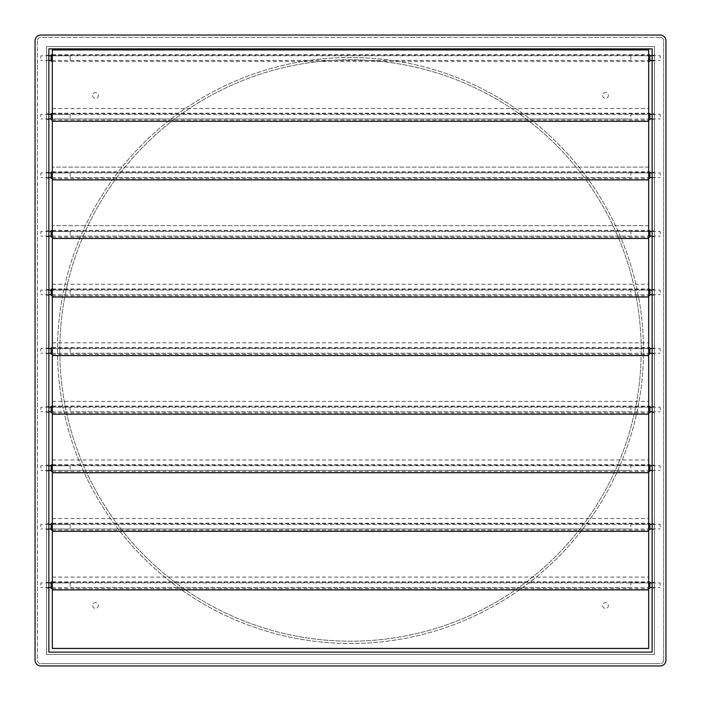 <?xml version="1.0" encoding="UTF-8"?>
<svg xmlns="http://www.w3.org/2000/svg" width="701" height="701" viewBox="0 0 701 701"><rect width="100%" height="100%" fill="white"/><g stroke="black" fill="none" stroke-linecap="round" stroke-linejoin="round"><path stroke-width="0.53" stroke-dasharray="3.5 2.63" d="M92.611 605.506A2.874 2.874 0 0 0 95.494 608.389A2.874 2.874 0 0 0 98.368 605.506A2.874 2.874 0 0 0 95.494 602.632A2.874 2.874 0 0 0 92.611 605.506A2.874 2.874 0 0 0 95.494 608.389A2.874 2.874 0 0 0 98.368 605.506A2.874 2.874 0 0 0 95.494 602.632A2.874 2.874 0 0 0 92.611 605.506M602.632 605.506A2.874 2.874 0 0 0 605.506 608.389A2.874 2.874 0 0 0 608.389 605.506A2.874 2.874 0 0 0 605.506 602.632A2.874 2.874 0 0 0 602.632 605.506A2.874 2.874 0 0 0 605.506 608.389A2.874 2.874 0 0 0 608.389 605.506A2.874 2.874 0 0 0 605.506 602.632A2.874 2.874 0 0 0 602.632 605.506M602.632 95.494A2.874 2.874 0 0 0 605.506 98.368A2.874 2.874 0 0 0 608.389 95.494A2.874 2.874 0 0 0 605.506 92.611A2.874 2.874 0 0 0 602.632 95.494A2.874 2.874 0 0 0 605.506 98.368A2.874 2.874 0 0 0 608.389 95.494A2.874 2.874 0 0 0 605.506 92.611A2.874 2.874 0 0 0 602.632 95.494M92.611 95.494A2.874 2.874 0 0 0 95.494 98.368A2.874 2.874 0 0 0 98.368 95.494A2.874 2.874 0 0 0 95.494 92.611A2.874 2.874 0 0 0 92.611 95.494A2.874 2.874 0 0 0 95.494 98.368A2.874 2.874 0 0 0 98.368 95.494A2.874 2.874 0 0 0 95.494 92.611A2.874 2.874 0 0 0 92.611 95.494M643.5 350.5A293 293 0 0 0 350.5 57.5A293 293 0 0 0 57.5 350.5A293 293 0 0 0 350.5 643.5A293 293 0 0 0 643.5 350.5A293 293 0 0 0 350.5 57.5A293 293 0 0 0 57.5 350.5A293 293 0 0 0 350.5 643.5A293 293 0 0 0 643.5 350.5M59.804 350.5A290.696 290.696 0 0 0 350.5 641.196A290.696 290.696 0 0 0 641.196 350.5A290.696 290.696 0 0 0 350.5 59.804A290.696 290.696 0 0 0 59.804 350.5A290.696 290.696 0 0 0 350.5 641.196A290.696 290.696 0 0 0 641.196 350.5A290.696 290.696 0 0 0 350.5 59.804A290.696 290.696 0 0 0 59.804 350.5M665.95 660.193L665.95 40.807A5.757 5.757 0 0 0 660.193 35.05L40.807 35.05A5.757 5.757 0 0 0 35.05 40.807L35.05 660.193A5.757 5.757 0 0 0 40.807 665.95L660.193 665.95A5.757 5.757 0 0 0 665.95 660.193M663.645 660.193A3.452 3.452 0 0 1 660.193 663.645A3.452 3.452 0 0 0 663.645 660.193L663.645 40.807A3.452 3.452 0 0 0 660.193 37.355A3.452 3.452 0 0 1 663.645 40.807L663.645 660.193M660.193 37.355L40.807 37.355A3.452 3.452 0 0 0 37.355 40.807A3.452 3.452 0 0 1 40.807 37.355L660.193 37.355M37.355 40.807L37.355 660.193A3.452 3.452 0 0 0 40.807 663.645A3.452 3.452 0 0 1 37.355 660.193L37.355 40.807M40.807 663.645L660.193 663.645L40.807 663.645M48.868 60.952L48.868 652.132L652.132 652.132L652.132 588.095L654.436 588.095L654.436 582.338L654.436 588.095L652.132 588.095L652.132 529.527L654.436 529.527L654.436 523.77L654.436 529.527L652.132 529.527L652.132 470.949L654.436 470.949L654.436 465.192L654.436 470.949L652.132 470.949L652.132 412.381L654.436 412.381L654.436 406.624L654.436 412.381L652.132 412.381L652.132 353.812L654.436 353.812L654.436 348.055L654.436 353.812L652.132 353.812L652.132 295.235L654.436 295.235L654.436 289.478L654.436 295.235L652.132 295.235L652.132 236.666L654.436 236.666L654.436 230.909L654.436 236.666L652.132 236.666L652.132 178.098L654.436 178.098L654.436 172.341L654.436 178.098L652.132 178.098L652.132 119.529L654.436 119.529L654.436 113.772L654.436 119.529L652.132 119.529L652.132 60.952L654.436 60.952L654.436 55.195L654.436 60.952L652.132 60.952L652.132 48.868L48.868 48.868L48.868 60.952L46.564 60.952L46.564 55.195L48.868 55.195L46.564 55.195L46.564 60.952L48.868 60.952M46.564 113.772L48.868 113.772L46.564 113.772L46.564 119.529L46.564 113.772M46.564 119.529L48.868 119.529L46.564 119.529M46.564 172.341L48.868 172.341L46.564 172.341L46.564 178.098L46.564 172.341M46.564 178.098L48.868 178.098L46.564 178.098M46.564 230.909L48.868 230.909L46.564 230.909L46.564 236.666L46.564 230.909M46.564 236.666L48.868 236.666L46.564 236.666M46.564 289.478L48.868 289.478L46.564 289.478L46.564 295.235L46.564 289.478M46.564 295.235L48.868 295.235L46.564 295.235M46.564 348.055L48.868 348.055L46.564 348.055L46.564 353.812L46.564 348.055M46.564 353.812L48.868 353.812L46.564 353.812M46.564 406.624L48.868 406.624L46.564 406.624L46.564 412.381L46.564 406.624M46.564 412.381L48.868 412.381L46.564 412.381M46.564 465.192L48.868 465.192L46.564 465.192L46.564 470.949L46.564 465.192M46.564 470.949L48.868 470.949L46.564 470.949M46.564 523.77L48.868 523.77L46.564 523.77L46.564 529.527L46.564 523.77M46.564 529.527L48.868 529.527L46.564 529.527M46.564 582.338L48.868 582.338L46.564 582.338L46.564 588.095L46.564 582.338M46.564 588.095L48.868 588.095L46.564 588.095M652.132 582.338L654.436 582.338L652.132 582.338M652.132 523.77L654.436 523.77L652.132 523.77M652.132 465.192L654.436 465.192L652.132 465.192M652.132 406.624L654.436 406.624L652.132 406.624M652.132 348.055L654.436 348.055L652.132 348.055M652.132 289.478L654.436 289.478L652.132 289.478M652.132 230.909L654.436 230.909L652.132 230.909M652.132 172.341L654.436 172.341L652.132 172.341M652.132 113.772L654.436 113.772L652.132 113.772M652.132 55.195L654.436 55.195L652.132 55.195M46.564 46.564L46.564 654.436L654.436 654.436L654.436 46.564L46.564 46.564L46.564 654.436L654.436 654.436L654.436 46.564L46.564 46.564M630.839 55.773L630.839 60.382L630.839 55.773L648.679 55.773L648.679 60.382L648.679 54.906L648.679 61.241L648.679 55.773L52.321 55.773L52.321 61.241L52.321 55.773L70.161 55.773L70.161 60.382L70.161 55.773M52.321 49.946L52.321 61.53L52.321 60.444L648.679 60.444L648.679 648.46M648.679 49.946L648.679 60.444M52.321 61.53L648.679 61.53M52.321 54.625L648.679 54.625M52.321 60.444L52.321 121.317L52.321 108.515L52.321 120.099L52.321 119.021L648.679 119.021M52.321 49.981L648.679 49.981M52.321 55.309L648.679 55.309M51.164 54.906L51.164 61.241M40.807 58.13L40.807 55.773L40.807 58.13M649.836 61.241L649.836 54.906M660.193 58.13L660.193 55.773L660.193 58.13M649.836 119.81L649.836 113.483M660.193 116.699L660.193 114.342L660.193 116.699M648.679 116.716L648.679 113.483L648.679 116.716M630.839 116.699L630.839 114.342L630.839 116.699M649.836 175.268L649.836 172.919L649.836 175.268M660.193 175.268L660.193 172.919L660.193 175.268M648.679 175.285L648.679 172.052L648.679 175.285M649.836 178.387L649.836 172.052M630.839 175.268L630.839 172.919L630.839 175.268M649.836 233.845L649.836 231.488L649.836 233.845M660.193 233.845L660.193 231.488L660.193 233.845M648.679 233.862L648.679 230.62L648.679 233.862M649.836 236.956L649.836 230.62M630.839 233.845L630.839 231.488L630.839 233.845M649.836 292.413L649.836 290.056L649.836 292.413M660.193 292.413L660.193 290.056L660.193 292.413M648.679 292.431L648.679 289.198L648.679 292.431M649.836 295.524L649.836 289.198M630.839 292.413L630.839 290.056L630.839 292.413M648.679 292.413L648.679 290.056L648.679 292.413M649.836 354.101L649.836 347.766M660.193 350.982L660.193 348.625L660.193 350.982M630.839 350.982L630.839 348.625L630.839 350.982M70.161 114.342L70.161 118.951L70.161 114.342L52.321 114.342L52.321 119.81L52.321 114.342L52.321 118.951L52.321 114.342L648.679 114.342L648.679 118.951L648.679 114.342L630.839 114.342M70.161 118.951L52.321 118.951L52.321 113.483L52.321 118.951L630.839 118.951M52.321 120.099L648.679 120.099M52.321 113.194L648.679 113.194M52.321 119.021L52.321 179.885L52.321 167.092L52.321 178.676L52.321 177.59L648.679 177.59M52.321 108.515L648.679 108.515M52.321 108.55L648.679 108.55M52.321 113.877L648.679 113.877M70.161 172.919L70.161 177.519L70.161 172.919L52.321 172.919L52.321 177.519L52.321 172.052L52.321 178.387L52.321 172.919L52.321 177.519L52.321 172.919L648.679 172.919L648.679 177.519L648.679 172.919L630.839 172.919M52.321 178.676L648.679 178.667M52.321 171.763L648.679 171.763M52.321 177.59L52.321 238.463L52.321 225.661L52.321 237.245L52.321 236.158L648.679 236.158M648.679 167.092L52.321 167.092L648.679 167.118M52.321 172.446L648.679 172.446M70.161 231.488L70.161 236.088L70.161 231.488L52.321 231.488L52.321 236.088L52.321 230.62L52.321 236.956L52.321 231.488L52.321 236.088L52.321 231.488L648.679 231.488L648.679 236.088L648.679 231.488L630.839 231.488M52.321 237.245L648.679 237.245M52.321 230.331L648.679 230.34M52.321 236.158L52.321 297.031L52.321 284.229L52.321 295.813L52.321 294.727L648.679 294.727M648.679 225.661L52.321 225.661L648.679 225.696M52.321 231.023L648.679 231.023M70.161 290.056L70.161 294.665L70.161 290.056L52.321 290.056L52.321 294.665L52.321 290.056L52.321 294.665L52.321 290.056L648.679 290.056L648.679 294.665L648.679 290.056L630.839 290.056M52.321 295.813L648.679 295.813M52.321 288.908L648.679 288.908M52.321 294.727L52.321 355.6L52.321 342.807L52.321 354.382L52.321 353.304L648.679 353.304M52.321 284.229L648.679 284.229M52.321 284.264L648.679 284.264M52.321 289.592L648.679 289.592M70.161 348.625L70.161 353.234L70.161 348.625L52.321 348.625L52.321 353.234L52.321 348.625L52.321 353.234L52.321 348.625L648.679 348.625L648.679 353.234L648.679 348.625L630.839 348.625M52.321 354.382L648.679 354.382M52.321 347.477L648.679 347.477M52.321 353.304L52.321 414.177L52.321 401.375L52.321 412.959L52.321 411.873L648.679 411.873M52.321 342.807L648.679 342.807M52.321 342.833L648.679 342.833M52.321 348.16L648.679 348.16M51.164 113.483L51.164 119.81M40.807 116.699L40.807 114.342L40.807 116.699M51.164 175.268L51.164 172.919L51.164 175.268M40.807 175.268L40.807 172.919L40.807 175.268M51.164 172.052L51.164 178.387M51.164 233.845L51.164 231.488L51.164 233.845M40.807 233.845L40.807 231.488L40.807 233.845M51.164 230.62L51.164 236.956M51.164 292.413L51.164 290.056L51.164 292.413M40.807 292.413L40.807 290.056L40.807 292.413M52.321 292.431L52.321 289.198L52.321 292.431M51.164 289.198L51.164 295.524M51.164 347.766L51.164 354.101M40.807 350.982L40.807 348.625L40.807 350.982M52.321 350.999L52.321 347.766L52.321 350.999M649.836 412.67L649.836 406.335M660.193 409.55L660.193 407.202L660.193 409.55M630.839 409.55L630.839 407.202L630.839 409.55M70.161 407.202L70.161 411.802L70.161 407.202L52.321 407.202L52.321 411.802L52.321 407.202L52.321 411.802L52.321 407.202L648.679 407.202L648.679 411.802L648.679 407.202L630.839 407.202M52.321 412.959L648.679 412.959M52.321 406.045L648.679 406.054M52.321 411.873L52.321 472.746L52.321 459.944L52.321 471.528L52.321 470.441L648.679 470.441M52.321 401.375L648.679 401.375M52.321 401.41L648.679 401.41M52.321 406.729L648.679 406.729M51.164 406.335L51.164 412.67M40.807 409.55L40.807 407.202L40.807 409.55M52.321 409.577L52.321 406.335L52.321 409.577M649.836 471.238L649.836 464.912M660.193 468.128L660.193 465.771L660.193 468.128M648.679 468.145L648.679 464.912L648.679 468.145M630.839 468.128L630.839 465.771L630.839 468.128M649.836 529.816L649.836 523.481M660.193 526.696L660.193 524.339L660.193 526.696M648.679 526.714L648.679 523.481L648.679 526.714M630.839 526.696L630.839 524.339L630.839 526.696M70.161 465.771L70.161 470.38L70.161 465.771L52.321 465.771L52.321 471.238L52.321 465.771L52.321 470.38L52.321 465.771L648.679 465.771L648.679 470.38L648.679 465.771L630.839 465.771M70.161 470.38L52.321 470.38L52.321 464.912L52.321 470.38L630.839 470.38M52.321 471.528L648.679 471.528M52.321 464.623L648.679 464.623M52.321 470.441L52.321 531.314L52.321 518.521L52.321 530.096L52.321 529.018L648.679 529.018M52.321 459.944L648.679 459.944M52.321 459.979L648.679 459.979M52.321 465.306L648.679 465.306M70.161 524.339L70.161 528.948L70.161 524.339L52.321 524.339L52.321 529.816L52.321 524.339L52.321 528.948L52.321 524.339L648.679 524.339L648.679 528.948L648.679 524.339L630.839 524.339M70.161 528.948L52.321 528.948L52.321 523.481L52.321 528.948L630.839 528.948M52.321 530.096L648.679 530.096M52.321 523.191L648.679 523.191M52.321 529.018L52.321 589.892L52.321 577.089L52.321 588.674L52.321 587.587L648.679 587.587M52.321 518.521L648.679 518.521M52.321 518.547L648.679 518.547M52.321 523.875L648.679 523.875M51.164 464.912L51.164 471.238M40.807 468.128L40.807 465.771L40.807 468.128M51.164 523.481L51.164 529.816M40.807 526.696L40.807 524.339L40.807 526.696M649.836 585.265L649.836 582.917L649.836 585.265M660.193 585.265L660.193 582.917L660.193 585.265M648.679 585.291L648.679 582.049L648.679 585.291M649.836 588.384L649.836 582.049M630.839 585.265L630.839 582.917L630.839 585.265M70.161 582.917L70.161 587.517L70.161 582.917L52.321 582.917L52.321 587.517L52.321 582.049L52.321 588.384L52.321 582.917L52.321 587.517L52.321 582.917L648.679 582.917L648.679 587.517L648.679 582.917L630.839 582.917M52.321 588.674L648.679 588.674M52.321 581.76L648.679 581.76M52.321 587.587L52.321 648.46M52.321 577.089L648.679 577.089M52.321 577.125L648.679 577.125M52.321 582.443L648.679 582.443M51.164 585.265L51.164 582.917L51.164 585.265M40.807 585.265L40.807 582.917L40.807 585.265M51.164 582.049L51.164 588.384M70.161 60.382L630.839 60.382M48.868 60.382L40.807 60.382M48.868 55.773L40.807 55.773M652.132 55.773L660.193 55.773M652.132 60.382L660.193 60.382M652.132 114.342L660.193 114.342M652.132 118.951L660.193 118.951M652.132 172.919L660.193 172.919M630.839 177.519L70.161 177.519M652.132 177.519L660.193 177.519M652.132 231.488L660.193 231.488M630.839 236.088L70.161 236.088M652.132 236.088L660.193 236.088M652.132 290.056L660.193 290.056M630.839 294.665L70.161 294.665M652.132 294.665L660.193 294.665M652.132 348.625L660.193 348.625M630.839 353.234L70.161 353.234M652.132 353.234L660.193 353.234M48.868 118.951L40.807 118.951M48.868 114.342L40.807 114.342M48.868 177.519L40.807 177.519M48.868 172.919L40.807 172.919M48.868 236.088L40.807 236.088M48.868 231.488L40.807 231.488M48.868 294.665L40.807 294.665M48.868 290.056L40.807 290.056M48.868 353.234L40.807 353.234M48.868 348.625L40.807 348.625M652.132 407.202L660.193 407.202M630.839 411.802L70.161 411.802M652.132 411.802L660.193 411.802M48.868 411.802L40.807 411.802M48.868 407.202L40.807 407.202M652.132 465.771L660.193 465.771M652.132 470.38L660.193 470.38M652.132 524.339L660.193 524.339M652.132 528.948L660.193 528.948M48.868 470.38L40.807 470.38M48.868 465.771L40.807 465.771M48.868 528.948L40.807 528.948M48.868 524.339L40.807 524.339M652.132 582.917L660.193 582.917M630.839 587.517L70.161 587.517M652.132 587.517L660.193 587.517M48.868 587.517L40.807 587.517M48.868 582.917L40.807 582.917"/><path stroke-width="1.05" d="M35.05 40.807L35.05 660.193A5.757 5.757 0 0 0 40.807 665.95L660.193 665.95A5.757 5.757 0 0 0 665.95 660.193L665.95 40.807A5.757 5.757 0 0 0 660.193 35.05L40.807 35.05A5.757 5.757 0 0 0 35.05 40.807M48.868 48.868L48.868 652.132L652.132 652.132L652.132 48.868L48.868 48.868M52.321 121.282L648.679 121.317L648.679 49.946L52.321 49.946L52.321 121.282L648.679 121.282M52.321 61.241L51.164 61.241L51.164 54.906L52.321 54.906M648.679 54.906L649.836 54.906L649.836 61.241L648.679 61.241M648.679 113.483L649.836 113.483L649.836 119.81L648.679 119.81M648.679 172.052L649.836 172.052L649.836 178.387L648.679 178.387M648.679 230.62L649.836 230.62L649.836 236.956L648.679 236.956M648.679 289.198L649.836 289.198L649.836 295.524L648.679 295.524M648.679 347.766L649.836 347.766L649.836 354.101L648.679 354.101M52.321 121.317L52.321 179.885L648.679 179.885L648.679 121.317M52.321 179.859L648.679 179.859M52.321 179.885L52.321 238.463L648.679 238.463L648.679 179.885M52.321 238.428L648.679 238.428M52.321 238.463L52.321 297.031L648.679 297.031L648.679 238.463M52.321 296.996L648.679 296.996M52.321 472.711L648.679 472.711L52.321 472.746L52.321 414.177L648.679 414.142L52.321 414.177L52.321 355.6L648.679 355.573L52.321 355.6L52.321 297.031M648.679 472.711L648.679 297.031M52.321 119.81L51.164 119.81L51.164 113.483L52.321 113.483M52.321 178.387L51.164 178.387L51.164 172.052L52.321 172.052M52.321 236.956L51.164 236.956L51.164 230.62L52.321 230.62M52.321 295.524L51.164 295.524L51.164 289.198L52.321 289.198M52.321 354.101L51.164 354.101L51.164 347.766L52.321 347.766M648.679 406.335L649.836 406.335L649.836 412.67L648.679 412.67M52.321 412.67L51.164 412.67L51.164 406.335L52.321 406.335M648.679 464.912L649.836 464.912L649.836 471.238L648.679 471.238M648.679 523.481L649.836 523.481L649.836 529.816L648.679 529.816M52.321 472.746L52.321 531.314L648.679 531.314L648.679 472.746M52.321 531.279L648.679 531.279M52.321 531.314L52.321 589.892L648.679 589.892L648.679 531.314M52.321 589.856L648.679 589.856M52.321 471.238L51.164 471.238L51.164 464.912L52.321 464.912M52.321 529.816L51.164 529.816L51.164 523.481L52.321 523.481M648.679 582.049L649.836 582.049L649.836 588.384L648.679 588.384M52.321 589.892L52.321 648.46L648.679 648.46L648.679 589.892M52.321 648.425L648.679 648.425M52.321 588.384L51.164 588.384L51.164 582.049L52.321 582.049M51.164 60.382L48.868 60.382M51.164 55.773L48.868 55.773M649.836 55.773L652.132 55.773M649.836 60.382L652.132 60.382M649.836 114.342L652.132 114.342M649.836 118.951L652.132 118.951M649.836 172.919L652.132 172.919M649.836 177.519L652.132 177.519M649.836 231.488L652.132 231.488M649.836 236.088L652.132 236.088M649.836 290.056L652.132 290.056M649.836 294.665L652.132 294.665M649.836 348.625L652.132 348.625M649.836 353.234L652.132 353.234M51.164 118.951L48.868 118.951M51.164 114.342L48.868 114.342M51.164 177.519L48.868 177.519M51.164 172.919L48.868 172.919M51.164 236.088L48.868 236.088M51.164 231.488L48.868 231.488M51.164 294.665L48.868 294.665M51.164 290.056L48.868 290.056M51.164 353.234L48.868 353.234M51.164 348.625L48.868 348.625M649.836 407.202L652.132 407.202M649.836 411.802L652.132 411.802M51.164 411.802L48.868 411.802M51.164 407.202L48.868 407.202M649.836 465.771L652.132 465.771M649.836 470.38L652.132 470.38M649.836 524.339L652.132 524.339M649.836 528.948L652.132 528.948M51.164 470.38L48.868 470.38M51.164 465.771L48.868 465.771M51.164 528.948L48.868 528.948M51.164 524.339L48.868 524.339M649.836 582.917L652.132 582.917M649.836 587.517L652.132 587.517M51.164 587.517L48.868 587.517M51.164 582.917L48.868 582.917"/></g></svg>

